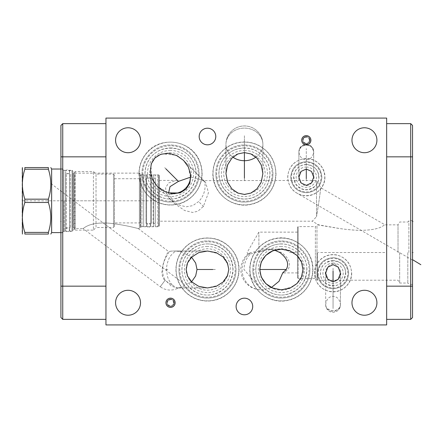 <?xml version="1.0" encoding="UTF-8"?>
<svg xmlns="http://www.w3.org/2000/svg" width="443" height="443" viewBox="0 0 443 443"><rect width="100%" height="100%" fill="white"/><g stroke="black" fill="none" stroke-linecap="round" stroke-linejoin="round"><path stroke-width="0.33" stroke-dasharray="2.21 1.66" d="M105.949 118.082L386.661 118.082L386.661 324.918L105.949 324.918L105.949 118.082M386.661 286.15L386.661 156.85L386.661 286.15L410.716 286.15L410.716 319.364M386.661 123.636L386.661 156.85L386.661 123.636L410.716 123.636L410.716 286.15L412.549 286.15L412.549 317.531M412.549 125.469L412.549 286.15M412.549 252.527L412.549 220.614L412.549 284.439L412.549 252.527L412.117 252.527L412.549 252.527M408.883 252.527L408.883 220.614L408.883 252.527M407.809 252.527L407.809 283.049L407.809 252.527M399.664 252.527L399.664 283.049L399.664 252.527M398.024 252.527L398.024 224.839L398.024 252.527M317.459 252.527L317.459 280.214L317.459 252.527M297.486 227.32L297.486 277.733L297.486 227.32L298.194 226.611L298.194 252.527L298.194 226.611L315.377 226.611L315.377 252.527L315.377 226.611L316.966 225.697L316.966 252.527L316.966 225.697L317.459 224.839L335.8 227.935C343.546 229.23 351.36 230.033 359.24 230.349C381.916 230.31 383.505 224.59 385.011 224.839C383.5 224.59 381.916 230.31 359.229 230.349C352.794 230.144 345.955 229.485 338.723 228.378L318.583 224.839L312.287 221.207L316.512 216.688L312.287 221.207L159.375 221.207L159.375 180.428L159.375 221.207M298.194 252.527L298.194 278.442L298.194 252.527M297.486 252.527L297.486 272.916L297.486 252.527L287.972 252.527M270.103 252.122A20.688 20.688 0 0 1 292.546 252.089C299.845 256.696 303.494 262.494 303.499 269.488C303.494 276.482 299.845 282.28 292.546 286.887L281.355 289.816L271.387 287.529L263.552 289.716L261.425 289.816L243.993 269.488C244.115 263.225 246.291 258.031 250.528 253.911L248.025 254.088L250.439 252.671L258.895 251.004L258.895 232.138L258.895 251.906L269.66 249.16L281.687 252.527C289.041 258.169 291.173 263.823 288.094 269.488L283.664 272.916L282.778 272.761M258.895 251.004L267.827 249.16L274.616 250.168L281.355 249.16L269.66 249.16M250.528 253.911L258.895 251.906M292.546 252.089L281.355 249.16L267.827 249.16M270.103 286.848A20.688 20.688 0 0 0 292.546 286.887M263.552 289.716A20.328 19.104 90 0 1 261.675 289.816A20.328 19.104 90 0 1 261.425 289.816L261.425 289.816A20.328 19.104 -90 0 1 261.176 289.816A20.328 19.104 -90 0 1 242.072 269.488A20.328 19.104 90 0 1 250.439 252.671M128.055 127.772A12.47 12.47 0 0 0 115.584 140.243A12.47 12.47 0 0 0 128.055 152.713A12.47 12.47 0 0 0 140.52 140.243A12.47 12.47 0 0 0 128.055 127.772M306.29 136.549A3.694 3.694 0 0 0 302.597 140.243A3.694 3.694 0 0 0 306.29 143.936A3.694 3.694 0 0 0 309.984 140.243A3.694 3.694 0 0 0 306.29 136.549A3.694 3.694 0 0 0 302.597 140.243A3.694 3.694 0 0 0 306.29 143.936A3.694 3.694 0 0 0 309.984 140.243A3.694 3.694 0 0 0 306.29 136.549M170.544 299.064A3.694 3.694 0 0 0 166.85 302.757A3.694 3.694 0 0 0 170.544 306.451A3.694 3.694 0 0 0 174.237 302.757A3.694 3.694 0 0 0 170.544 299.064A3.694 3.694 0 0 0 166.85 302.757A3.694 3.694 0 0 0 170.544 306.451A3.694 3.694 0 0 0 174.237 302.757A3.694 3.694 0 0 0 170.544 299.064M170.544 142.131A31.381 31.381 0 0 0 139.163 173.512A31.381 31.381 0 0 0 170.544 204.893A31.381 31.381 0 0 0 201.925 173.512A31.381 31.381 0 0 0 170.544 142.131A31.381 31.381 0 0 1 201.925 173.512A31.381 31.381 0 0 1 170.544 204.893A31.381 31.381 0 0 1 139.163 173.512A31.381 31.381 0 0 1 170.544 142.131M244.414 142.131A31.381 31.381 0 0 0 213.033 173.512A31.381 31.381 0 0 0 244.414 204.893A31.381 31.381 0 0 0 275.795 173.512A31.381 31.381 0 0 0 244.414 142.131A31.381 31.381 0 0 0 213.033 173.512A31.381 31.381 0 0 0 244.414 204.893A31.381 31.381 0 0 0 275.795 173.512A31.381 31.381 0 0 0 244.414 142.131M306.29 158.71A18.468 18.468 0 0 0 287.823 177.178A18.468 18.468 0 0 0 306.29 195.645A18.468 18.468 0 0 0 324.758 177.178A18.468 18.468 0 0 0 306.29 158.71A18.468 18.468 0 0 0 287.823 177.178A18.468 18.468 0 0 0 306.29 195.645A18.468 18.468 0 0 0 324.758 177.178A18.468 18.468 0 0 0 306.29 158.71M333.058 254.742A18.468 18.468 0 0 0 314.591 273.209A18.468 18.468 0 0 0 333.058 291.677A18.468 18.468 0 0 0 351.532 273.209A18.468 18.468 0 0 0 333.058 254.742A18.468 18.468 0 0 0 314.591 273.209A18.468 18.468 0 0 0 333.058 291.677A18.468 18.468 0 0 0 351.532 273.209A18.468 18.468 0 0 0 333.058 254.742M281.349 238.107A31.381 31.381 0 0 0 249.968 269.488A31.381 31.381 0 0 0 281.349 300.869A31.381 31.381 0 0 0 312.73 269.488A31.381 31.381 0 0 0 281.349 238.107A31.381 31.381 0 0 0 249.968 269.488A31.381 31.381 0 0 0 281.349 300.869A31.381 31.381 0 0 0 312.73 269.488A31.381 31.381 0 0 0 281.349 238.107M207.479 238.107A31.381 31.381 0 0 0 176.098 269.488A31.381 31.381 0 0 0 207.479 300.869A31.381 31.381 0 0 0 238.86 269.488A31.381 31.381 0 0 0 207.479 238.107A31.381 31.381 0 0 1 238.86 269.488A31.381 31.381 0 0 1 207.479 300.869A31.381 31.381 0 0 1 176.098 269.488A31.381 31.381 0 0 1 207.479 238.107M364.439 127.772A12.47 12.47 0 0 0 351.975 140.243A12.47 12.47 0 0 0 364.439 152.713A12.47 12.47 0 0 0 376.91 140.243A12.47 12.47 0 0 0 364.439 127.772M364.439 290.287A12.47 12.47 0 0 0 351.975 302.757A12.47 12.47 0 0 0 364.439 315.228A12.47 12.47 0 0 0 376.91 302.757A12.47 12.47 0 0 0 364.439 290.287M128.055 290.287A12.47 12.47 0 0 0 115.584 302.757A12.47 12.47 0 0 0 128.055 315.228A12.47 12.47 0 0 0 140.52 302.757A12.47 12.47 0 0 0 128.055 290.287M207.479 128.215A8.301 8.301 0 0 0 199.178 136.516A8.301 8.301 0 0 0 207.479 144.822A8.301 8.301 0 0 0 215.78 136.516A8.301 8.301 0 0 0 207.479 128.215M244.414 298.178A8.301 8.301 0 0 0 236.113 306.484A8.301 8.301 0 0 0 244.414 314.785A8.301 8.301 0 0 0 252.72 306.484A8.301 8.301 0 0 0 244.414 298.178M105.949 156.85L105.949 286.15L105.949 156.85L62.751 156.85L62.751 123.636L105.949 123.636M105.949 319.364L105.949 286.15L105.949 319.364M60.918 286.15L62.751 286.15L62.751 319.364L60.918 317.531L60.918 125.469M60.918 168.905L60.918 232.73L60.918 168.905L62.751 168.905L62.751 232.73L60.918 232.73M105.949 286.15L62.751 286.15L62.751 156.85L60.918 156.85M62.751 168.905L62.751 232.73M62.751 231.96L62.751 169.669L62.751 231.96L63.825 231.34L71.971 231.34L74.806 228.505L83.007 228.505C83.721 228.599 87.731 223.244 102.815 222.973C110.916 222.591 128.354 226.085 132.213 227.093L138.194 228.505L139.401 228.505L140.636 227.265A1.833 1.833 0 0 1 141.932 226.727L158.666 226.727L159.375 226.019L159.375 175.611L159.375 226.019M62.751 169.669L63.825 170.295L63.825 231.34L63.825 170.295L71.971 170.295L71.971 231.34L71.971 170.295L74.806 173.13L74.806 228.505L74.806 173.13L139.401 173.13L139.401 228.505L139.401 173.13L140.636 174.365A1.833 1.833 0 0 0 141.932 174.902L158.666 174.902L158.666 226.727L158.666 174.902L159.375 175.611M191.581 281.798L181.314 287.302L178.435 287.889C178.822 288.83 176.751 287.878 172.222 285.037L164.979 280.447C161.424 277.628 161.811 270.607 162.166 269.488C162.354 267.395 162.969 264.692 163.999 261.376C166.275 254.847 167.914 251.607 168.916 251.657L168.982 251.724C169.597 252.366 162.852 259.26 162.647 269.488C162.531 273.852 163.401 277.384 165.25 280.081L160.255 286.715A16.607 16.607 0 0 0 178.413 287.911L207.119 287.956L217.773 285.486L222.746 282.053L227.248 275.59A20.688 20.688 0 0 1 189.864 280.341C187.406 277.052 186.165 273.431 186.149 269.488C186.165 265.54 187.406 261.924 189.864 258.634A20.688 20.688 0 0 1 227.248 263.386L228.793 269.488L227.248 275.59M172.222 285.037C169.232 281.216 167.543 277.822 167.166 274.854L166.618 269.488C166.441 267.074 167.011 263.973 168.334 260.191C170.4 254.049 176.303 250.799 175.688 251.214A18.468 15.992 90 0 0 173.357 251.02A18.468 18.468 0 0 0 168.7 251.618L138.194 228.505L133.371 227.359C130.486 226.628 114.582 223.1 104.891 222.99C87.731 222.768 83.926 228.621 83.007 228.505L160.255 286.715L164.979 280.447M189.864 280.341L198.868 286.516L207.119 287.956M181.314 287.302A18.468 15.992 90 0 1 178.435 287.889L178.413 287.911M175.688 251.214L175.788 251.065A18.468 18.468 0 0 1 177.095 251.02A18.468 15.992 -90 0 0 175.688 251.092L181.314 251.674L191.581 257.178M227.248 263.386L222.746 256.923L217.773 253.49L207.119 251.02L198.868 252.46L189.864 258.634M178.418 287.784L176.995 287.956L171.236 286.067L165.25 280.081M159.375 180.428L176.131 180.428L179.708 181.098M408.883 221.384L407.809 222.004L399.664 222.004L398.024 224.839L385.011 224.839L320.726 187.727L316.512 180.428L316.512 216.688C318.428 205.906 321.097 186.453 320.726 187.727C321.097 186.453 318.428 205.906 316.512 216.688L316.512 180.428L203.769 180.622L183.585 160.438L175.755 155.188L163.849 153.937C159.624 154.524 156.628 155.82 154.862 157.83C152.863 159.574 151.561 162.57 150.969 166.823L152.22 178.723L157.464 186.553L168.567 192.866M168.595 193.093L174.503 203.592L184.631 210.508L192.589 212.441L197.927 211.222L203.403 206.372L208.459 192.777L205.718 182.571L203.691 181.17L203.464 180.428C205.414 180.307 207.285 192.904 198.614 201.582L192.727 205.657L186.16 206.803L178.058 204.793L170.489 199.571L166.203 193.198L165.627 187.788L168.534 182.981L176.131 180.428M190.003 180.534A20.688 20.688 0 0 0 163.849 153.937M150.969 166.823A20.688 20.688 0 0 0 177.565 192.976M190.867 177.045L201.41 179.753L203.691 181.17M190.462 177.056L188.436 167.36L183.585 160.438L205.718 182.571M170.544 145.797A27.715 27.715 0 0 0 142.829 173.512A27.715 27.715 0 0 0 170.544 201.227A27.715 27.715 0 0 0 198.259 173.512A27.715 27.715 0 0 0 170.544 145.797M207.479 241.773A27.715 27.715 0 0 0 179.764 269.488A27.715 27.715 0 0 0 207.479 297.203A27.715 27.715 0 0 0 235.194 269.488A27.715 27.715 0 0 0 207.479 241.773M244.414 145.797A27.715 27.715 0 0 0 216.699 173.512A27.715 27.715 0 0 0 244.414 201.227A27.715 27.715 0 0 0 272.129 173.512A27.715 27.715 0 0 0 244.414 145.797M250.062 193.414L244.414 194.643L238.771 193.414A20.688 20.688 0 0 1 238.489 153.693L244.414 152.669L250.339 153.693A20.688 20.688 0 0 1 250.062 193.414L257.311 188.474L260.639 183.496L262.882 173.501L260.7 163.633L257.444 158.677L250.339 153.693M238.489 153.693L231.384 158.677L228.134 163.633L225.947 173.501L228.189 183.496L231.517 188.474L238.771 193.414M306.29 162.371A14.802 14.802 0 0 0 291.488 177.178A14.802 14.802 0 0 0 306.29 191.98A14.802 14.802 0 0 0 321.092 177.178A14.802 14.802 0 0 0 306.29 162.371M311.634 182.821C309.89 184.803 308.106 185.75 306.29 185.672C304.474 185.75 302.691 184.803 300.941 182.821A7.775 7.775 0 0 1 301.162 171.336L306.29 169.16L311.418 171.336A7.775 7.775 0 0 1 311.634 182.821L313.677 177.2L311.418 171.336M301.162 171.336L298.903 177.2L300.941 182.821M313.627 152.597A7.387 6.695 180 0 0 313.677 151.822A7.387 7.387 0 0 0 313.65 151.157L313.627 152.597C312.647 157.221 310.2 159.624 306.29 159.807C302.381 159.624 299.933 157.221 298.953 152.597L298.909 151.966A7.387 6.695 180 0 1 298.903 151.678A7.387 6.695 180 0 1 306.29 144.983A7.387 6.695 0 0 1 313.677 151.678A7.387 7.387 0 0 0 306.29 144.291A7.387 7.387 0 0 0 298.903 151.678L298.903 177.2M313.65 151.157L311.285 146.616L306.29 144.778L301.295 146.616L298.931 151.157L298.909 151.966M333.058 258.407A14.802 14.802 0 0 0 318.257 273.209A14.802 14.802 0 0 0 333.058 288.016A14.802 14.802 0 0 0 347.866 273.209A14.802 14.802 0 0 0 333.058 258.407M339.277 277.877C337.721 280.264 335.65 281.471 333.058 281.51C330.472 281.471 328.401 280.264 326.845 277.877A7.775 7.775 0 0 1 327.15 268.159C329.326 265.041 331.292 263.613 333.058 263.878C334.83 263.613 336.796 265.041 338.973 268.159A7.775 7.775 0 0 1 339.277 277.877L340.445 273.276L338.973 268.159M327.15 268.159L325.671 273.276L326.845 277.877M325.671 304.856L325.677 304.657C326.474 299.269 328.933 296.494 333.058 296.323C337.189 296.494 339.648 299.269 340.445 304.657L340.218 306.135C340.623 306.933 336.519 311.257 333.058 310.67C330.107 311.23 325.97 307.652 326.004 306.412L325.677 304.657A7.387 6.396 0 0 0 325.671 304.806A7.387 6.396 0 0 0 325.671 304.856A7.387 6.396 180 0 0 325.671 304.9A7.387 6.396 180 0 0 333.058 311.302A7.387 6.396 0 0 0 340.445 304.9A7.387 6.396 0 0 0 340.445 304.856L340.445 304.657A7.387 6.396 180 0 1 340.445 304.806A7.387 6.396 180 0 1 340.445 304.856M281.349 241.773A27.715 27.715 0 0 0 253.634 269.488A27.715 27.715 0 0 0 281.349 297.203A27.715 27.715 0 0 0 309.07 269.488A27.715 27.715 0 0 0 281.349 241.773M301.683 140.243A4.607 4.607 0 0 1 306.29 135.63A4.607 4.607 0 0 1 310.897 140.243A4.607 4.607 0 0 1 306.29 144.85A4.607 4.607 0 0 1 301.683 140.243M165.931 302.757A4.607 4.607 0 0 1 170.544 298.15A4.607 4.607 0 0 1 175.151 302.757A4.607 4.607 0 0 1 170.544 307.37A4.607 4.607 0 0 1 165.931 302.757M69.662 231.074L69.662 170.561L69.662 231.074L72.619 231.074L72.619 170.561L69.662 170.561M69.662 173.158L69.662 228.472L69.662 173.158A0.593 0.593 0 0 0 70.254 173.75L70.254 227.885L70.254 173.75L66.267 173.75L66.267 200.817L66.267 173.75L65.525 173.008L65.525 228.621L65.525 173.008M72.619 231.074L72.619 170.561M72.619 228.472L72.619 173.158L72.619 228.472A0.593 0.593 0 0 0 72.026 227.885L72.026 173.75A0.593 0.593 0 0 0 72.619 173.158M114.46 175.051L113.513 174.105L96.02 174.105L96.02 200.817L96.02 174.105L93.423 171.502L75.155 171.502L75.155 200.817L75.155 171.502L74.075 173.379L74.075 200.817L74.075 173.379L72.026 173.75L72.026 227.885L73.433 227.885L73.433 173.75L73.433 227.885L74.075 228.25L74.075 200.817L74.075 228.25L75.155 230.127L75.155 200.817L75.155 230.127L93.423 230.127L93.423 171.502L93.423 230.127L96.02 227.53L96.02 200.817L96.02 227.53L113.513 227.53L113.513 174.105L113.513 227.53L114.46 226.583L114.46 175.051L114.46 226.583M114.46 222.918L114.46 178.712L114.46 222.918L140.287 222.918L140.287 178.712L114.46 178.712M140.287 222.918L140.287 178.712M140.287 226.611L140.287 175.018L140.287 226.611L143.654 226.611L143.654 175.018L140.287 175.018M143.654 175.018L143.654 226.611M143.654 226.583L143.654 175.051L143.654 226.583L146.611 226.583L146.611 175.051L143.654 175.051M146.611 226.583L146.611 175.051M146.611 223.981L146.611 177.649L146.611 223.981A0.593 0.593 0 0 0 146.018 223.394L146.018 178.241A0.593 0.593 0 0 0 146.611 177.649M146.018 178.241L151.334 178.241L151.334 223.394L151.334 178.241A0.593 0.593 0 0 1 150.747 177.649L150.747 223.981A0.593 0.593 0 0 1 151.334 223.394L146.018 223.394L146.018 178.241M150.747 223.981L150.747 177.649M150.747 226.583L150.747 175.051L150.747 226.583L153.699 226.583L153.699 175.051L150.747 175.051M153.699 226.583L153.699 175.051M153.699 223.981L153.699 177.649L153.699 223.981A0.593 0.593 0 0 0 153.112 223.394L153.112 178.241A0.593 0.593 0 0 0 153.699 177.649M153.112 223.394L155.355 223.394L155.355 178.241L153.112 178.241L153.112 223.394M155.355 223.394L155.355 178.241M155.355 226.611L155.355 175.018L155.355 226.611L157.835 226.611L157.835 175.018L155.355 175.018M158.782 225.664L157.835 226.611L157.835 175.018L158.782 175.965L158.782 225.664L158.782 175.965M69.662 228.472A0.593 0.593 0 0 1 70.254 227.885L66.267 227.885L66.267 200.817L66.267 227.885L65.525 228.621M65.525 200.817L65.525 231.224L65.525 200.817M62.751 200.817L62.751 169.198L62.751 200.817M51.637 169.021L51.637 232.608M48.365 234.059L48.365 232.409L24.847 232.409L24.847 234.059L48.365 234.059M48.365 169.226L24.847 169.226L24.847 167.576L48.365 167.576L48.365 169.226C51.604 179.205 51.604 189.183 48.365 199.167L48.365 202.468C51.604 212.446 51.604 222.425 48.365 232.409M48.365 202.468L24.847 202.468C21.602 212.446 21.602 222.425 24.847 232.409M48.365 199.167L24.847 199.167L24.847 202.468M24.847 169.226C21.602 179.205 21.602 189.183 24.847 199.167M22.15 168.019L22.15 233.616M69.662 229.95C68.283 232.619 66.904 232.619 65.525 229.95L65.525 171.679C66.904 174.348 68.283 174.348 69.662 171.679C68.283 169.01 66.904 169.01 65.525 171.679L65.525 229.95C66.904 227.281 68.283 227.281 69.662 229.95L69.662 171.679L69.662 229.95M150.747 225.459C149.369 228.128 147.99 228.128 146.611 225.459L146.611 176.17C147.99 178.839 149.369 178.839 150.747 176.17C149.369 173.506 147.99 173.506 146.611 176.17L146.611 225.459C147.99 222.79 149.369 222.79 150.747 225.459L150.747 176.17L150.747 225.459M309.319 140.243A3.029 3.029 0 0 0 306.29 137.208A3.029 3.029 0 0 0 303.256 140.243A3.029 3.029 0 0 0 306.29 143.272A3.029 3.029 0 0 0 309.319 140.243M309.984 140.243A3.694 3.694 0 0 0 306.29 136.549A3.694 3.694 0 0 0 302.597 140.243A3.694 3.694 0 0 1 306.29 136.549A3.694 3.694 0 0 1 309.95 140.736L309.098 140.243L309.95 140.736A3.694 3.694 0 0 0 309.984 140.243A3.694 3.694 0 0 1 306.29 143.936A3.694 3.694 0 0 1 302.597 140.243A3.694 3.694 0 0 0 306.29 143.936A3.694 3.694 0 0 0 309.95 139.75A3.694 3.694 0 0 1 309.984 140.243M304.031 137.319A3.694 3.694 0 0 1 304.884 136.826A3.694 3.694 0 0 0 304.031 137.319L304.884 137.812L304.884 136.826L304.884 137.812L304.031 137.319M309.95 139.75L309.098 140.243L309.95 139.75M304.884 143.659A3.694 3.694 0 0 1 304.031 143.167A3.694 3.694 0 0 0 304.884 143.659L304.884 142.674L304.031 143.167L304.884 142.674L304.884 143.659M309.779 140.243A3.489 3.489 0 0 1 306.29 143.726A3.489 3.489 0 0 1 302.802 140.243A3.489 3.489 0 0 1 306.29 136.754A3.489 3.489 0 0 1 309.779 140.243M173.573 302.757A3.029 3.029 0 0 0 170.544 299.728A3.029 3.029 0 0 0 167.509 302.757A3.029 3.029 0 0 0 170.544 305.792A3.029 3.029 0 0 0 173.573 302.757M174.237 302.757A3.694 3.694 0 0 0 170.544 299.064A3.694 3.694 0 0 0 166.85 302.757A3.694 3.694 0 0 1 170.544 299.064A3.694 3.694 0 0 1 174.204 303.25L173.351 302.757L174.204 303.25A3.694 3.694 0 0 0 174.237 302.757A3.694 3.694 0 0 1 170.544 306.451A3.694 3.694 0 0 1 166.85 302.757A3.694 3.694 0 0 0 170.544 306.451A3.694 3.694 0 0 0 174.204 302.264A3.694 3.694 0 0 1 174.237 302.757M168.285 299.833A3.694 3.694 0 0 1 169.137 299.341A3.694 3.694 0 0 0 168.285 299.833L169.137 300.326L169.137 299.341L169.137 300.326L168.285 299.833M174.204 302.264L173.351 302.757L174.204 302.264M169.137 306.174A3.694 3.694 0 0 1 168.285 305.681A3.694 3.694 0 0 0 169.137 306.174L169.137 305.188L168.285 305.681L169.137 305.188L169.137 306.174M174.033 302.757A3.489 3.489 0 0 1 170.544 306.246A3.489 3.489 0 0 1 167.055 302.757A3.489 3.489 0 0 1 170.544 299.274A3.489 3.489 0 0 1 174.033 302.757M61.339 221.5L60.492 221.5M61.339 200.817L60.492 200.817L61.339 200.817M72.945 200.817L99.686 200.817M60.918 241.596L60.918 237.16L60.918 241.596M60.918 245.14L60.918 248.684L60.918 245.14M60.918 255.777L60.918 254.448M60.918 263.314L60.918 258.878M60.918 259.764L60.918 262.422M61.339 191.066L60.492 191.066M50.923 183.535L183.513 283.442M199.394 202.368L203.952 206.92M244.414 152.597L244.414 135.746M306.29 169.027L306.29 148.704M333.058 281.742L333.058 308.5M254.719 269.488L254.221 269.488M167.858 269.488L164.126 269.488M384.862 252.527L318.373 252.527M412.117 259.914L297.702 193.608M412.117 221.5L412.549 221.5M412.549 224.457L412.549 220.021M412.549 216.477L412.549 213.819M412.549 209.827L412.549 209.384M412.549 208.498L412.549 207.612M412.549 198.746L412.549 203.182M412.549 202.296L412.549 199.632M164.707 167.675L178.424 181.392M244.414 180.783L244.414 135.735M306.29 180.999L306.29 148.56M333.058 268.242L333.058 308.594M215.353 269.488L197.013 269.488M212.186 324.918C227.397 324.918 227.397 324.918 212.186 324.918C196.969 324.918 196.969 324.918 212.186 324.918M208.575 324.918L205.031 324.918M214.146 324.918L210.602 324.918M219.722 324.918L216.173 324.918M230.36 324.918L227.32 324.918M233.904 324.918L235.421 324.918M239.813 324.918L236.772 324.918L239.813 324.918M244.204 324.918L241.839 324.918M249.437 324.918L246.397 324.918M251.463 324.918L254.504 324.918M256.53 324.918L258.047 324.918M266.321 324.918L263.79 324.918L266.321 324.918M268.347 324.918L271.387 324.918M233.987 324.918L230.947 324.918L233.987 324.918M236.861 324.918L238.378 324.918M244.458 324.918L243.445 324.918M211.449 324.918L208.747 324.918L211.449 324.918M212.801 324.918L216.345 324.918L212.801 324.918M223.266 324.918L219.213 324.918M219.889 324.918L222.591 324.918M225.293 324.918L229.347 324.918M234.408 324.918L231.373 324.918L234.408 324.918M233.4 324.918L231.373 324.918M245.045 324.918L242.011 324.918L245.045 324.918M253.49 324.918L257.034 324.918L253.49 324.918M262.948 324.918L259.908 324.918L262.948 324.918M261.935 324.918L259.908 324.918M264.975 324.918L267.672 324.918L264.975 324.918M22.15 200.817L158.782 200.817M315.377 252.527L315.377 278.442L315.377 252.527M316.966 252.527L316.966 279.356L316.966 252.527M281.349 246.43A23.058 23.058 0 0 0 258.291 269.488A23.058 23.058 0 0 0 281.349 292.546A23.058 23.058 0 0 0 304.413 269.488A23.058 23.058 0 0 0 281.349 246.43M207.479 246.43A23.058 23.058 0 0 0 184.421 269.488A23.058 23.058 0 0 0 207.479 292.546A23.058 23.058 0 0 0 230.537 269.488A23.058 23.058 0 0 0 207.479 246.43M181.314 251.674A18.468 15.992 -90 0 0 177.095 251.02L207.119 251.02M207.479 251.02L173.357 251.02A18.468 15.992 90 0 0 168.982 251.724M140.636 174.365L140.636 227.265L140.636 174.365M141.932 174.902L141.932 226.727L141.932 174.902M170.544 150.454A23.058 23.058 0 0 0 147.486 173.512A23.058 23.058 0 0 0 170.544 196.57A23.058 23.058 0 0 0 193.602 173.512A23.058 23.058 0 0 0 170.544 150.454M201.41 179.753A18.468 15.992 -45 0 1 203.547 180.871M170.544 147.945A25.567 25.567 0 0 1 196.111 173.512A25.567 25.567 0 0 1 170.544 199.079A25.567 25.567 0 0 1 144.977 173.512A25.567 25.567 0 0 1 170.544 147.945M207.479 243.921A25.567 25.567 0 0 1 233.046 269.488A25.567 25.567 0 0 1 207.479 295.055A25.567 25.567 0 0 1 181.912 269.488A25.567 25.567 0 0 1 207.479 243.921M244.414 147.945A25.567 25.567 0 0 0 218.848 173.512A25.567 25.567 0 0 0 244.414 199.079A25.567 25.567 0 0 0 269.981 173.512A25.567 25.567 0 0 0 244.414 147.945M244.414 150.454A23.058 23.058 0 0 1 267.472 173.512A23.058 23.058 0 0 1 244.414 196.57A23.058 23.058 0 0 1 221.356 173.512A23.058 23.058 0 0 1 244.414 150.454M232.907 157.154A18.468 16.308 180 0 1 225.947 144.401A18.468 16.308 180 0 1 244.414 128.099A18.468 16.308 0 0 1 262.882 144.401A18.468 18.468 0 0 0 244.414 125.934A18.468 18.468 0 0 0 225.947 144.401L225.947 173.501M255.927 157.154A18.468 16.308 0 0 0 262.882 144.401L262.882 173.501M306.29 164.525A12.653 12.653 0 0 0 293.637 177.178A12.653 12.653 0 0 0 306.29 189.831A12.653 12.653 0 0 0 318.943 177.178A12.653 12.653 0 0 0 306.29 164.525M306.29 167.028A10.145 10.145 0 0 1 316.435 177.178A10.145 10.145 0 0 1 306.29 187.323A10.145 10.145 0 0 1 296.145 177.178A10.145 10.145 0 0 1 306.29 167.028M313.672 151.966A7.387 6.695 0 0 0 313.677 151.678L313.677 177.2M298.953 152.597A7.387 6.695 0 0 1 298.903 151.822A7.387 6.695 0 0 1 306.29 145.127A7.387 6.695 180 0 1 313.677 151.822L313.677 177.178M333.058 260.556A12.653 12.653 0 0 0 320.405 273.209A12.653 12.653 0 0 0 333.058 285.862A12.653 12.653 0 0 0 345.717 273.209A12.653 12.653 0 0 0 333.058 260.556M333.058 263.064A10.145 10.145 0 0 1 343.209 273.209A10.145 10.145 0 0 1 333.058 283.359A10.145 10.145 0 0 1 322.914 273.209A10.145 10.145 0 0 1 333.058 263.064M281.349 243.921A25.567 25.567 0 0 0 255.783 269.488A25.567 25.567 0 0 0 281.349 295.055A25.567 25.567 0 0 0 306.916 269.488A25.567 25.567 0 0 0 281.349 243.921M262.882 173.512L262.882 144.418A18.468 16.308 180 0 1 244.414 160.72A18.468 16.308 0 0 1 225.947 144.418A18.468 16.308 0 0 1 244.414 128.11A18.468 16.308 180 0 1 262.882 144.418A18.468 18.468 0 0 0 244.414 125.95A18.468 18.468 0 0 0 225.947 144.418L225.947 173.512M412.549 156.85L386.661 156.85M64.157 200.817L64.157 231.224L64.157 200.817M64.013 200.817L64.013 231.263L64.013 200.817M62.895 200.817L62.895 231.905L62.895 200.817M62.574 200.817L62.574 169.021L62.574 200.817M199.057 173.512C199.411 188.253 186.641 201.648 171.901 201.997C156.202 203.176 141.594 189.25 142.031 173.512C141.594 189.25 156.202 203.176 171.901 201.997C186.641 201.648 199.411 188.253 199.057 173.512C199.411 158.771 186.641 145.382 171.901 145.033C156.202 143.848 141.594 157.774 142.031 173.512C141.594 157.774 156.202 143.848 171.901 145.033C186.641 145.382 199.411 158.771 199.057 173.512M272.927 173.512C273.281 188.253 260.512 201.648 245.771 201.997C230.072 203.176 215.464 189.25 215.902 173.512C215.464 189.25 230.072 203.176 245.771 201.997C260.512 201.648 273.281 188.253 272.927 173.512C273.281 158.771 260.512 145.382 245.771 145.033C230.072 143.848 215.464 157.774 215.902 173.512C215.464 157.774 230.072 143.848 245.771 145.033C260.512 145.382 273.281 158.771 272.927 173.512M321.862 177.178C321.048 186.27 316.119 191.454 307.077 192.727C297.209 192.19 291.76 187.007 290.719 177.178C291.76 187.007 297.209 192.19 307.077 192.727C316.119 191.454 321.048 186.27 321.862 177.178C321.048 168.085 316.119 162.902 307.077 161.623C297.209 162.166 291.76 167.349 290.719 177.178C291.76 167.349 297.209 162.166 307.077 161.623C316.119 162.902 321.048 168.085 321.862 177.178M348.635 273.209C347.816 282.302 342.888 287.485 333.85 288.764C323.983 288.221 318.528 283.038 317.487 273.209C318.528 283.038 323.983 288.221 333.85 288.764C342.888 287.485 347.816 282.302 348.635 273.209C347.816 264.117 342.888 258.933 333.85 257.66C323.983 258.197 318.528 263.386 317.487 273.209C318.528 263.386 323.983 258.197 333.85 257.66C342.888 258.933 347.816 264.117 348.635 273.209M309.867 269.488C310.216 284.229 297.452 297.618 282.706 297.967C267.013 299.152 252.399 285.226 252.837 269.488C252.399 285.226 267.013 299.152 282.706 297.967C297.452 297.618 310.216 284.229 309.867 269.488C310.216 254.747 297.452 241.352 282.706 241.003C267.013 239.824 252.399 253.75 252.837 269.488C252.399 253.75 267.013 239.824 282.706 241.003C297.452 241.352 310.216 254.747 309.867 269.488M235.992 269.488C236.346 284.229 223.577 297.618 208.836 297.967C193.137 299.152 178.529 285.226 178.966 269.488C178.529 285.226 193.137 299.152 208.836 297.967C223.577 297.618 236.346 284.229 235.992 269.488C236.346 254.747 223.577 241.352 208.836 241.003C193.137 239.824 178.529 253.75 178.966 269.488C178.529 253.75 193.137 239.824 208.836 241.003C223.577 241.352 236.346 254.747 235.992 269.488M412.549 220.614L408.883 220.614M412.549 284.439L408.883 284.439M297.486 277.733L298.194 278.442L315.377 278.442L316.966 279.356L317.459 280.214L398.024 280.214L399.664 283.049L407.809 283.049L408.883 283.67M297.486 232.138L258.895 232.138L247.122 252.527L248.025 254.088M248.373 253.689A20.328 20.328 0 0 0 261.176 289.816L261.675 289.816A20.328 20.328 0 0 1 261.431 289.816M297.486 272.916L283.664 272.916M207.479 287.956L176.995 287.956M157.464 186.553L170.489 199.571M157.486 186.569L174.503 203.592M298.931 151.157A7.387 7.387 0 0 0 298.903 151.822L298.903 177.178M325.671 273.276L325.671 304.9A7.387 7.387 0 0 0 333.058 312.287A7.387 7.387 0 0 0 340.445 304.9L340.445 273.276M340.445 273.209L340.445 304.806A7.387 7.387 0 0 1 340.445 304.85M325.671 273.209L325.671 304.806A7.387 7.387 0 0 0 325.671 304.85M65.525 170.411L64.013 170.372L62.751 169.47M65.525 231.224L64.013 231.263L62.751 232.16M60.918 232.608L62.751 232.431M60.918 169.021L62.751 169.198M202.102 173.512C202.368 188.065 191.243 201.726 176.945 204.417C166.911 206.261 157.946 203.957 150.05 197.512C142.856 191.127 139.168 183.125 138.986 173.512C139.058 166.147 141.367 159.574 145.913 153.782C159.53 135.132 191.83 139.728 199.699 161.435C201.294 165.305 202.091 169.331 202.102 173.512M196.016 173.512C195.983 168.445 194.588 163.783 191.83 159.53C182.616 144.102 157.553 144.496 148.826 160.205C146.351 164.292 145.099 168.733 145.071 173.512C144.545 189.072 160.582 202.124 175.71 198.453C188.358 194.926 195.125 186.614 196.016 173.512M275.972 173.512C276.227 187.887 265.385 201.427 251.297 204.312C232.448 209.212 212.186 192.982 212.856 173.512C213.044 163.899 216.732 155.903 223.92 149.518C227.636 146.362 231.85 144.174 236.568 142.945C244.076 141.107 251.319 141.849 258.297 145.171C269.577 151.257 275.468 160.704 275.972 173.512M269.887 173.512C269.804 166.972 267.594 161.263 263.253 156.373C253.629 145.121 234.314 145.42 225.044 156.972C221.046 161.761 219.014 167.271 218.942 173.512C219.446 184.526 224.69 192.367 234.668 197.046C242.338 200.026 249.797 199.555 257.034 195.64C265.279 190.562 269.56 183.186 269.887 173.512M324.907 177.178C325.245 188.103 314.436 197.484 303.665 195.607C293.775 193.419 288.448 187.278 287.673 177.178C288.515 166.812 294.036 160.643 304.247 158.672C314.851 157.176 325.228 166.474 324.907 177.178M318.816 177.178L318.008 172.748C315.178 164.115 302.591 161.817 296.893 168.894C294.839 171.275 293.798 174.033 293.759 177.178L295.819 184.055C301.39 190.606 307.691 191.404 314.724 186.442C317.387 183.928 318.755 180.844 318.816 177.178M351.676 273.209C352.063 284.583 340.346 294.124 329.287 291.439C320.04 288.864 315.095 282.784 314.447 273.209C314.552 267.539 316.728 262.821 320.97 259.055C325.633 255.251 330.921 253.894 336.835 254.98C346.077 257.56 351.028 263.635 351.676 273.209M345.59 273.209C346.365 257.051 319.757 257.045 320.533 273.209C319.84 285.497 338.186 290.514 343.846 279.588L345.59 273.209M312.908 269.488C313.168 283.863 302.32 297.397 288.232 300.288C269.383 305.188 249.121 288.958 249.791 269.488C249.525 254.935 260.65 241.274 274.953 238.583C293.698 234.037 313.561 250.212 312.908 269.488M306.822 269.488C307.16 256.021 295.221 243.894 281.754 244.021C268.004 243.44 255.517 255.733 255.882 269.488C255.356 285.048 271.387 298.1 286.516 294.429C299.163 290.901 305.93 282.59 306.822 269.488M239.037 269.488C239.303 284.035 228.178 297.702 213.88 300.387C209.102 301.362 204.356 301.251 199.632 300.055C194.914 298.826 190.7 296.638 186.985 293.482C179.792 287.097 176.109 279.101 175.921 269.488C176.109 259.875 179.792 251.873 186.985 245.488C194.887 239.043 203.852 236.739 213.88 238.583C228.178 241.274 239.303 254.935 239.037 269.488M232.952 269.488C232.099 256.563 225.459 248.279 213.033 244.63C197.822 240.671 181.469 253.773 182.007 269.488C181.48 285.048 197.517 298.1 212.646 294.429C225.293 290.901 232.06 282.59 232.952 269.488"/><path stroke-width="0.66" d="M386.661 118.082L105.949 118.082L105.949 324.918L386.661 324.918L386.661 118.082M412.549 125.469L410.716 123.636L412.549 125.469L412.549 317.531L410.716 319.364L386.661 319.364L410.716 319.364L410.716 123.636L386.661 123.636M274.616 250.168L279.854 252.527C287.208 258.169 289.345 263.823 286.261 269.488L282.778 272.761L279.04 281.288L271.387 287.535L270.103 286.848C263.519 282.673 260.141 276.886 259.963 269.488C260.141 262.09 263.519 256.303 270.103 252.122L274.616 250.168M285.713 269.488L259.714 269.488L261.254 261.963L265.761 255.395L272.794 250.816L281.349 249.16L289.905 250.816L296.943 255.395L301.45 261.963L302.984 269.488L301.45 277.013L296.943 283.581L289.905 288.16L281.349 289.816L272.794 288.16L265.761 283.581L261.254 277.013L259.714 269.488L283.88 269.488M351.975 140.243A12.47 12.47 0 0 1 364.439 127.772A12.47 12.47 0 0 1 376.91 140.243A12.47 12.47 0 0 1 364.439 152.713A12.47 12.47 0 0 1 351.975 140.243M351.975 302.757A12.47 12.47 0 0 1 364.439 290.287A12.47 12.47 0 0 1 376.91 302.757A12.47 12.47 0 0 1 364.439 315.228A12.47 12.47 0 0 1 351.975 302.757M115.584 302.757A12.47 12.47 0 0 1 128.055 290.287A12.47 12.47 0 0 1 140.52 302.757A12.47 12.47 0 0 1 128.055 315.228A12.47 12.47 0 0 1 115.584 302.757M199.178 136.516A8.301 8.301 0 0 1 207.479 128.215A8.301 8.301 0 0 1 215.78 136.516A8.301 8.301 0 0 1 207.479 144.822A8.301 8.301 0 0 1 199.178 136.516M236.113 306.484A8.301 8.301 0 0 1 244.414 298.178A8.301 8.301 0 0 1 252.72 306.484A8.301 8.301 0 0 1 244.414 314.785A8.301 8.301 0 0 1 236.113 306.484M301.683 140.243A4.607 4.607 0 0 1 306.29 135.63A4.607 4.607 0 0 1 310.897 140.243A4.607 4.607 0 0 1 306.29 144.85A4.607 4.607 0 0 1 301.683 140.243M165.931 302.757A4.607 4.607 0 0 1 170.544 298.15A4.607 4.607 0 0 1 175.151 302.757A4.607 4.607 0 0 1 170.544 307.37A4.607 4.607 0 0 1 165.931 302.757M154.972 157.941L160.87 154.23L168.766 153.267L176.956 155.637L183.601 160.455L188.419 167.105L190.789 175.29L189.826 183.186L186.115 189.083L180.212 192.799L172.321 193.757L164.131 191.387L157.486 186.569L152.669 179.924L150.299 171.734L151.257 163.844L154.972 157.941M244.414 194.427L237.808 193.043L231.872 188.868L227.558 182.056L225.947 173.512L227.558 164.973L231.872 158.162L237.808 153.981L244.414 152.597L251.02 153.981L256.957 158.162L261.27 164.973L262.882 173.512L261.27 182.056L256.957 188.868L251.02 193.043L244.414 194.427M306.29 185.329L301.068 182.942L298.903 177.178L301.068 171.413L306.29 169.027L311.512 171.413L313.677 177.178L311.512 182.942L306.29 185.329M333.058 264.681L338.286 267.179L340.445 273.209L338.286 279.24L333.058 281.742L327.837 279.24L325.671 273.209L327.837 267.179L333.058 264.681M228.804 269.488L227.425 276.022L223.217 281.947L216.273 286.311L207.479 287.956L198.685 286.311L191.741 281.947L187.533 276.022L186.154 269.488L187.533 262.954L191.741 257.029L198.685 252.665L207.479 251.02L216.273 252.665L223.217 257.023L227.425 262.954L228.804 269.488M115.584 140.243A12.47 12.47 0 0 1 128.055 127.772A12.47 12.47 0 0 1 140.52 140.243A12.47 12.47 0 0 1 128.055 152.713A12.47 12.47 0 0 1 115.584 140.243M60.918 125.469L62.751 123.636L62.751 319.364L60.918 317.531L60.918 125.469L62.751 123.636L105.949 123.636M62.751 319.364L105.949 319.364L62.751 319.364M191.581 257.178L195.668 263.037L197.013 269.488L195.668 275.934L191.581 281.798M190.867 177.045L178.424 181.392L169.996 186.664L168.595 193.093M168.567 192.866L177.565 192.976C180.628 192.124 183.252 190.606 185.451 188.419C187.638 186.226 189.155 183.596 190.003 180.534L190.462 177.056M412.549 317.531L410.716 319.364M60.918 232.608L51.637 232.608L51.637 169.021L50.807 167.576M24.847 199.167L48.365 199.167L48.365 202.468L24.847 202.468L24.847 199.167C21.602 189.183 21.602 179.205 24.847 169.226L24.847 167.576C21.602 167.576 21.602 167.576 24.847 167.576C21.602 167.576 21.602 167.576 24.847 167.576L48.365 167.576C51.604 167.576 51.604 167.576 48.365 167.576C51.604 167.576 51.604 167.576 48.365 167.576L48.365 169.226L24.847 169.226M48.365 232.409L24.847 232.409L24.847 234.059C21.602 234.059 21.602 234.059 24.847 234.059C21.602 234.059 21.602 234.059 24.847 234.059L48.365 234.059C51.604 234.059 51.604 234.059 48.365 234.059C51.604 234.059 51.604 234.059 48.365 234.059L48.365 232.409C51.604 222.425 51.604 212.446 48.365 202.468M22.405 234.059L22.405 167.576M48.365 199.167C51.604 189.183 51.604 179.205 48.365 169.226M24.847 232.409C21.602 222.425 21.602 212.446 24.847 202.468M165.926 168.894L178.424 181.392M244.414 178.125L244.414 152.597M306.29 178.634L306.29 169.027M333.058 271.077L333.058 281.742M212.812 269.488L197.013 269.488M412.549 252.527L412.976 252.527L412.549 252.527M420.85 264.709L412.976 259.914M412.549 221.5L412.976 221.5M60.918 156.85L105.949 156.85M60.918 286.15L105.949 286.15M255.927 157.154A18.468 16.308 0 0 1 244.414 160.709A18.468 16.308 180 0 1 232.907 157.154M412.549 286.15L386.661 286.15M412.549 156.85L386.661 156.85M60.918 169.021L51.637 169.021M51.637 232.608L50.807 234.059"/></g></svg>
